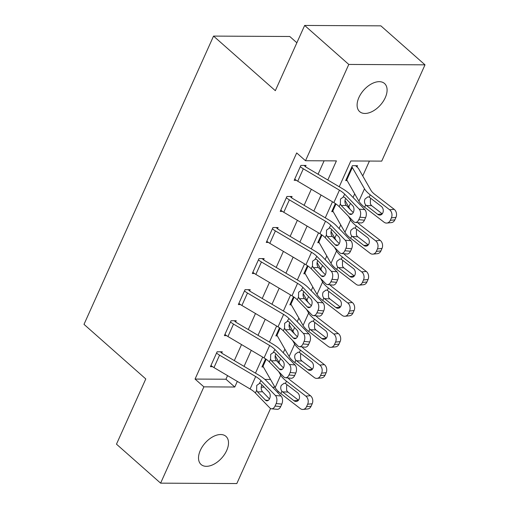 <?xml version="1.0" encoding="UTF-8"?>
<svg xmlns="http://www.w3.org/2000/svg" width="509" height="509" viewBox="0 0 509 509"><rect width="100%" height="100%" fill="white"/><g stroke="black" fill="none" stroke-linecap="round" stroke-linejoin="round"><path stroke-width="0.76" d="M200.33 450.357A18.776 11.192 -48.5 0 1 225.945 436.353A18.776 11.192 -48.5 0 1 226.696 450.497A18.776 11.192 -48.5 0 1 201.08 464.501A18.776 11.192 -48.5 0 1 200.33 450.357M358.915 97.493A18.776 11.192 -48.5 0 1 384.524 83.489A18.776 11.192 -48.5 0 1 385.281 97.633A18.776 11.192 -48.5 0 1 359.666 111.636A18.776 11.192 -48.5 0 1 358.915 97.493M296.868 42.769L289.761 36.495L213.545 36.094L83.998 324.354L145.784 378.938L116.472 444.166L160.609 483.156L203.88 386.859L234.783 387.025L237.309 381.4M213.545 36.094L275.331 90.678L304.649 25.45L380.866 25.844L425.002 64.834L381.725 161.124L350.828 160.965L339.236 186.765M278.977 362.313L280.618 358.66M283.265 352.775L284.894 349.142M292.936 331.251L294.577 327.599M297.224 321.713L298.859 318.08M306.895 300.189L308.537 296.537M311.184 290.652L312.819 287.019M320.855 269.127L322.496 265.475M325.143 259.59L326.778 255.957M334.82 238.066L336.455 234.414M339.102 228.528L340.737 224.895M348.78 207.004L350.421 203.352M353.061 197.467L354.697 193.834M362.739 175.942L369.426 161.06M278.251 391.376L277.717 392.554M270.553 408.498L236.825 483.55L160.609 483.156M264.884 379.428L270.508 379.453M355.556 165.692L356.974 166.946L357.534 165.705L352.381 165.673L345.681 180.587L347.132 180.593M335.978 203.963L332.803 211.012A2.933 1.088 -155.8 0 0 332.282 210.408L335.361 203.543L331.722 211.649L333.172 211.655M322.019 235.024L318.844 242.074A2.933 1.088 -155.8 0 0 318.322 241.47L321.402 234.604L317.762 242.71L319.213 242.717M308.06 266.086L304.885 273.142A2.933 1.088 -155.8 0 0 304.357 272.531L307.442 265.666L303.803 273.772L305.254 273.778M294.1 297.148L290.925 304.204A2.933 1.088 -155.8 0 0 290.397 303.593L293.483 296.728L289.844 304.834L291.294 304.84M280.135 328.21L276.966 335.266A2.933 1.088 -155.8 0 0 276.438 334.655L279.524 327.79L275.884 335.895L277.335 335.902M266.175 359.271L263.007 366.327A2.933 1.088 -155.8 0 0 262.479 365.716L265.564 358.851L261.919 366.957L263.376 366.964M327.815 180.008L336.411 160.889L305.508 160.729L296.683 152.935L195.055 379.065L225.951 379.224L227.568 375.636M234.318 360.614L241.527 344.574M248.277 329.552L255.486 313.506M262.237 298.49L269.446 282.444M276.196 267.429L283.405 251.382M290.155 236.367L297.364 220.321M304.115 205.305L311.33 189.259M318.074 174.243L324.106 160.825M355.282 222.427A5.866 3.709 -84.8 0 0 358.8 219.678L364.463 220.193A5.866 3.709 95.2 0 1 360.945 222.942L355.282 222.427A5.866 3.709 -84.8 0 1 353.577 221.555L339.166 206.635A14.672 5.44 -155.8 0 0 333.859 202.601L297.74 181.217A10.269 3.811 24.2 0 1 294.743 179.073L300.323 166.653A10.269 3.811 24.2 0 0 303.319 168.791L339.446 190.175A14.672 5.44 -155.8 0 1 344.752 194.209L359.163 209.129L364.826 209.644L350.415 194.724A22.002 8.163 -155.8 0 0 342.455 188.667L306.329 167.289A2.933 1.088 24.2 0 1 305.476 166.678L306.03 165.438L300.883 165.406L294.183 180.32L296.353 180.332M341.323 253.488A5.866 3.709 -84.8 0 0 344.841 250.74L350.504 251.255A5.866 3.709 95.2 0 1 346.985 254.004L341.323 253.488A5.866 3.709 -84.8 0 1 339.618 252.617L325.206 237.697A14.672 5.44 -155.8 0 0 319.9 233.663L283.78 212.278A10.269 3.811 24.2 0 1 280.783 210.141L286.363 197.715A10.269 3.811 24.2 0 0 289.36 199.852L325.486 221.237A14.672 5.44 -155.8 0 1 330.793 225.271L345.204 240.191L350.866 240.706L336.455 225.786A22.002 8.163 -155.8 0 0 328.496 219.735L292.37 198.351A2.933 1.088 24.2 0 1 291.517 197.74L292.071 196.499L286.923 196.468L280.224 211.381L282.393 211.394M327.363 284.55A5.866 3.709 -84.8 0 0 330.882 281.801L336.544 282.317A5.866 3.709 95.2 0 1 333.026 285.065L327.363 284.55A5.866 3.709 -84.8 0 1 325.658 283.678L311.247 268.758A14.672 5.44 -155.8 0 0 305.941 264.725L269.815 243.34A10.269 3.811 24.2 0 1 266.818 241.202L272.404 228.776A10.269 3.811 24.2 0 0 275.401 230.914L311.527 252.299A14.672 5.44 -155.8 0 1 316.833 256.332L331.244 271.252L336.907 271.768L322.496 256.848A22.002 8.163 -155.8 0 0 314.537 250.797L278.41 229.413A2.933 1.088 24.2 0 1 277.551 228.802L278.111 227.561L272.964 227.529L266.264 242.443L268.434 242.456M313.404 315.612A5.866 3.709 -84.8 0 0 316.922 312.863L322.585 313.379A5.866 3.709 95.2 0 1 319.067 316.127L313.404 315.612A5.866 3.709 -84.8 0 1 311.699 314.74L297.288 299.82A14.672 5.44 -155.8 0 0 291.981 295.786L255.855 274.402A10.269 3.811 24.2 0 1 252.858 272.264L258.445 259.838A10.269 3.811 24.2 0 0 261.441 261.976L297.568 283.36A14.672 5.44 -155.8 0 1 302.874 287.394L317.285 302.314L322.948 302.83L308.537 287.909A22.002 8.163 -155.8 0 0 300.571 281.859L264.451 260.474A2.933 1.088 24.2 0 1 263.592 259.864L264.152 258.623L259.005 258.597L252.305 273.505L254.468 273.518M299.445 346.674A5.866 3.709 -84.8 0 0 302.963 343.925L308.619 344.44A5.866 3.709 95.2 0 1 305.107 347.189L299.445 346.674A5.866 3.709 -84.8 0 1 297.74 345.802L283.328 330.882A14.672 5.44 -155.8 0 0 278.022 326.848L241.896 305.464A10.269 3.811 24.2 0 1 238.899 303.326L244.485 290.9A10.269 3.811 24.2 0 0 247.482 293.038L283.602 314.422A14.672 5.44 -155.8 0 1 288.908 318.456L303.326 333.376L308.988 333.891L294.571 318.971A22.002 8.163 -155.8 0 0 286.612 312.92L250.492 291.536A2.933 1.088 24.2 0 1 249.633 290.925L250.193 289.685L245.045 289.659L238.339 304.567L240.509 304.579M285.479 377.735A5.866 3.709 -84.8 0 0 288.997 374.987L294.66 375.502A5.866 3.709 95.2 0 1 291.142 378.251L285.479 377.735A5.866 3.709 -84.8 0 1 283.78 376.864L269.369 361.944A14.672 5.44 -155.8 0 0 264.063 357.91L227.937 336.525A10.269 3.811 24.2 0 1 224.94 334.388L230.526 321.962A10.269 3.811 24.2 0 0 233.523 324.099L269.643 345.484A14.672 5.44 -155.8 0 1 274.949 349.518L289.366 364.438L295.029 364.953L280.612 350.033A22.002 8.163 -155.8 0 0 272.652 343.982L236.532 322.598A2.933 1.088 24.2 0 1 235.673 321.987L236.233 320.746L231.086 320.721L224.38 335.628L226.55 335.641M271.52 408.803A5.866 3.709 -84.8 0 0 275.038 406.048L280.701 406.564A5.866 3.709 95.2 0 1 277.182 409.319L271.52 408.803A5.866 3.709 -84.8 0 1 269.821 407.925L255.41 393.005A14.672 5.44 -155.8 0 0 250.104 388.971L213.977 367.587A10.269 3.811 24.2 0 1 210.981 365.449L216.567 353.023A10.269 3.811 24.2 0 0 219.564 355.167L255.683 376.545A14.672 5.44 -155.8 0 1 260.99 380.579L275.407 395.499L281.07 396.015L266.652 381.095A22.002 8.163 -155.8 0 0 258.693 375.044L222.573 353.66A2.933 1.088 24.2 0 1 221.714 353.049L222.274 351.808L217.12 351.783L210.421 366.69L212.59 366.703M304.649 25.45L348.786 64.439L425.002 64.834M195.055 379.065L203.88 386.859M305.508 160.729L348.786 64.439M244.059 366.378L251.268 350.338M258.018 335.316L265.227 319.277M271.978 304.255L279.187 288.215M285.937 273.193L293.146 257.147M299.896 242.131L307.105 226.085M313.856 211.07L321.064 195.023M261.187 387.158L264.196 387.177M272.57 387.215L274.949 387.228M332.485 201.78L325.276 217.827M318.526 232.842L311.311 248.888M304.567 263.91L297.351 279.95M290.607 294.972L283.392 311.012M276.642 326.034L269.433 342.073M262.682 357.095L255.473 373.135M225.951 379.224L234.783 387.025M305.476 166.678L304.058 165.425M345.42 198.898C344.65 201.074 344.797 203.059 345.865 204.841L346.285 205.381L341.284 205.547L349.206 213.755L352.037 214.009M364.463 220.193L365.577 217.706L359.914 217.19A5.866 3.709 -84.8 0 0 359.163 209.129M353.227 212.571L346.285 205.381M364.826 209.644A5.866 3.709 95.2 0 1 365.577 217.706M358.8 219.678L359.914 217.19M341.284 205.547L340.368 203.956L340.489 199.064L343.55 196.888L344.854 197.594L352.782 205.801A4.696 2.965 95.2 0 1 353.386 212.253A4.696 2.965 95.2 0 1 350.567 214.454A4.696 2.965 95.2 0 1 349.206 213.755M343.212 196.868L344.752 194.209M356.974 166.946A10.269 3.811 -155.8 0 1 358.82 169.077L370.959 190.334A14.672 5.44 24.2 0 0 374.783 194.368L394.182 209.314A5.866 4.581 84.2 0 1 395.964 217.381L391.408 217.839A5.866 4.581 -95.8 0 0 389.627 209.772L370.228 194.826A22.002 8.163 24.2 0 1 364.495 188.782L352.349 167.531A2.933 1.088 -155.8 0 0 351.821 166.92L346.241 179.34A2.933 1.088 -155.8 0 1 346.769 179.951L358.909 201.208A22.002 8.163 24.2 0 0 364.641 207.252L384.041 222.198A5.866 4.581 -95.8 0 0 386.865 223.063A5.866 4.581 -95.8 0 0 390.295 220.327L394.85 219.863A5.866 4.581 84.2 0 1 391.421 222.605L386.865 223.063M365.678 204.949C364.355 203.161 364.139 201.176 365.023 199L367.962 196.805L369.19 197.136L381.381 206.438A4.696 3.665 84.2 0 1 382.813 212.889A4.696 3.665 84.2 0 1 380.07 215.084A4.696 3.665 84.2 0 1 377.812 214.384L365.678 204.949L364.641 207.252M391.408 217.839L390.295 220.327M395.964 217.381L394.85 219.863M370.883 198.345L370.387 199.216L370.399 204.115L371.697 205.706L382.24 213.831M291.517 197.74L290.098 196.487M331.461 229.96C330.691 232.136 330.837 234.121 331.906 235.902L332.326 236.443L327.319 236.609L335.246 244.816L338.078 245.071M350.504 251.255L351.617 248.767L345.955 248.252A5.866 3.709 -84.8 0 0 345.204 240.191M339.268 243.633L332.326 236.443M350.866 240.706A5.866 3.709 95.2 0 1 351.617 248.767M344.841 250.74L345.955 248.252M327.319 236.609L326.409 235.018L326.53 230.125L329.59 227.949L330.895 228.656L338.822 236.863A4.696 2.965 95.2 0 1 339.427 243.315A4.696 2.965 95.2 0 1 336.608 245.516A4.696 2.965 95.2 0 1 335.246 244.816M329.253 227.93L330.793 225.271M277.551 228.802L276.139 227.548M317.501 261.022C316.732 263.198 316.878 265.183 317.947 266.971L318.367 267.505L313.359 267.67L321.287 275.878L324.118 276.132M336.544 282.317L337.658 279.829L331.995 279.314A5.866 3.709 -84.8 0 0 331.244 271.252M325.308 274.695L318.367 267.505M336.907 271.768A5.866 3.709 95.2 0 1 337.658 279.829M330.882 281.801L331.995 279.314M313.359 267.67L312.45 266.08L312.571 261.187L315.631 259.011L316.935 259.717L324.863 267.925A4.696 2.965 95.2 0 1 325.467 274.376A4.696 2.965 95.2 0 1 322.649 276.578A4.696 2.965 95.2 0 1 321.287 275.878M315.294 258.992L316.833 256.332M263.592 259.864L262.18 258.61M303.536 292.083C302.766 294.259 302.919 296.244 303.988 298.032L304.407 298.567L299.4 298.732L307.328 306.94L310.159 307.194M322.585 313.379L323.699 310.891L318.036 310.375A5.866 3.709 -84.8 0 0 317.285 302.314M311.349 305.756L304.407 298.567M322.948 302.83A5.866 3.709 95.2 0 1 323.699 310.891M316.922 312.863L318.036 310.375M299.4 298.732L298.49 297.141L298.611 292.249L301.665 290.073L302.976 290.779L310.904 298.987A4.696 2.965 95.2 0 1 311.508 305.438A4.696 2.965 95.2 0 1 308.689 307.64A4.696 2.965 95.2 0 1 307.328 306.94M301.334 290.054L302.874 287.394M332.803 211.012L344.949 232.269A22.002 8.163 24.2 0 0 350.682 238.314L370.081 253.259A5.866 4.581 -95.8 0 0 372.906 254.131A5.866 4.581 -95.8 0 0 376.336 251.389L380.891 250.924A5.866 4.581 84.2 0 1 377.462 253.667L372.906 254.131M348.512 216.306L350.536 219.85A22.002 8.163 24.2 0 0 356.268 225.888L375.661 240.833L380.223 240.375A5.866 4.581 84.2 0 1 382.004 248.443L380.891 250.924M357.891 222.662A14.672 5.44 24.2 0 0 360.824 225.43L380.223 240.375M344.994 200.381L350.116 209.339M351.719 236.011C350.396 234.223 350.179 232.238 351.064 230.062L354.003 227.873L355.231 228.197L367.422 237.499A4.696 3.665 84.2 0 1 368.853 243.951A4.696 3.665 84.2 0 1 366.111 246.146A4.696 3.665 84.2 0 1 363.852 245.446L351.719 236.011L350.682 238.314M382.004 248.443L377.449 248.901L376.336 251.389M377.449 248.901A5.866 4.581 -95.8 0 0 375.661 240.833M356.924 229.406L356.427 230.278L356.44 235.177L357.738 236.768L368.281 244.893M318.844 242.074L330.99 263.331A22.002 8.163 24.2 0 0 336.723 269.376L356.122 284.321A5.866 4.581 -95.8 0 0 358.947 285.193A5.866 4.581 -95.8 0 0 362.376 282.45L366.932 281.986A5.866 4.581 84.2 0 1 363.502 284.728L358.947 285.193M334.553 247.368L336.576 250.912A22.002 8.163 24.2 0 0 342.309 256.95L361.702 271.895L366.257 271.437A5.866 4.581 84.2 0 1 368.045 279.505L366.932 281.986M343.925 253.73A14.672 5.44 24.2 0 0 346.864 256.491L366.257 271.437M331.035 231.442L336.15 240.407M337.76 267.072C336.436 265.284 336.214 263.299 337.104 261.123L340.044 258.935L341.272 259.259L353.462 268.561A4.696 3.665 84.2 0 1 354.894 275.013A4.696 3.665 84.2 0 1 352.152 277.208A4.696 3.665 84.2 0 1 349.893 276.514L337.76 267.072L336.723 269.376M368.045 279.505L363.49 279.963L362.376 282.45M363.49 279.963A5.866 4.581 -95.8 0 0 361.702 271.895M342.964 260.468L342.462 261.346L342.481 266.239L343.779 267.829L354.321 275.954M304.885 273.142L317.031 294.393A22.002 8.163 24.2 0 0 322.763 300.437L342.163 315.383A5.866 4.581 -95.8 0 0 344.987 316.254A5.866 4.581 -95.8 0 0 348.411 313.512L352.966 313.048A5.866 4.581 84.2 0 1 349.543 315.79L344.987 316.254M320.594 278.429L322.611 281.973A22.002 8.163 24.2 0 0 328.35 288.011L347.742 302.957L352.298 302.499A5.866 4.581 84.2 0 1 354.086 310.566L352.966 313.048M329.966 284.792A14.672 5.44 24.2 0 0 332.905 287.553L352.298 302.499M317.075 262.504L322.191 271.469M323.8 298.134C322.477 296.346 322.254 294.361 323.145 292.185L326.084 289.996L327.312 290.321L339.503 299.623A4.696 3.665 84.2 0 1 340.935 306.074A4.696 3.665 84.2 0 1 338.192 308.269A4.696 3.665 84.2 0 1 335.927 307.576L323.8 298.134L322.763 300.437M354.086 310.566L349.53 311.024L348.411 313.512M349.53 311.024A5.866 4.581 -95.8 0 0 347.742 302.957M329.005 291.53L328.502 292.408L328.521 297.301L329.819 298.891L340.362 307.016M249.633 290.925L248.214 289.672M289.576 323.151C288.807 325.327 288.959 327.306 290.028 329.094L290.448 329.628L285.441 329.794L293.369 338.001L296.193 338.256M308.619 344.44L309.739 341.953L304.077 341.437A5.866 3.709 -84.8 0 0 303.326 333.376M297.39 336.818L290.448 329.628M308.988 333.891A5.866 3.709 95.2 0 1 309.739 341.953M302.963 343.925L304.077 341.437M285.441 329.794L284.531 328.203L284.652 323.31L287.706 321.134L289.017 321.841L296.944 330.048A4.696 2.965 95.2 0 1 297.542 336.5A4.696 2.965 95.2 0 1 294.73 338.701A4.696 2.965 95.2 0 1 293.369 338.001M287.375 321.115L288.908 318.456M290.925 304.204L303.071 325.455A22.002 8.163 24.2 0 0 308.804 331.499L328.203 346.444A5.866 4.581 -95.8 0 0 331.028 347.316A5.866 4.581 -95.8 0 0 334.451 344.574L339.007 344.109A5.866 4.581 84.2 0 1 335.584 346.852L331.028 347.316M306.634 309.497L308.651 313.035A22.002 8.163 24.2 0 0 314.39 319.073L333.783 334.025L338.339 333.56A5.866 4.581 84.2 0 1 340.127 341.628L339.007 344.109M316.006 315.854A14.672 5.44 24.2 0 0 318.946 318.615L338.339 333.56M303.109 293.566L308.231 302.531M309.841 329.196C308.518 327.408 308.295 325.423 309.186 323.247L312.125 321.058L313.353 321.383L325.544 330.685A4.696 3.665 84.2 0 1 326.975 337.136A4.696 3.665 84.2 0 1 324.233 339.331A4.696 3.665 84.2 0 1 321.968 338.638L309.841 329.196L308.804 331.499M340.127 341.628L335.571 342.086L334.451 344.574M335.571 342.086A5.866 4.581 -95.8 0 0 333.783 334.025M315.046 322.591L314.543 323.469L314.562 328.362L315.86 329.953L326.403 338.078M235.673 321.987L234.255 320.734M275.617 354.213C274.847 356.389 275 358.368 276.069 360.156L276.489 360.69L271.482 360.856L279.409 369.063L282.234 369.318M294.66 375.502L295.78 373.014L290.117 372.499A5.866 3.709 -84.8 0 0 289.366 364.438M283.43 367.88L276.489 360.69M295.029 364.953A5.866 3.709 95.2 0 1 295.78 373.014M288.997 374.987L290.117 372.499M271.482 360.856L270.572 359.265L270.693 354.372L273.747 352.196L275.057 352.902L282.985 361.11A4.696 2.965 95.2 0 1 283.583 367.562A4.696 2.965 95.2 0 1 280.771 369.763A4.696 2.965 95.2 0 1 279.409 369.063M273.416 352.177L274.949 349.518M221.714 353.049L220.295 351.795M261.658 385.275C260.888 387.451 261.041 389.43 262.11 391.217L262.529 391.752L257.522 391.917L265.45 400.125L268.275 400.379M280.701 406.564L281.821 404.076L276.158 403.561A5.866 3.709 -84.8 0 0 275.407 395.499M269.471 398.941L262.529 391.752M281.07 396.015A5.866 3.709 95.2 0 1 281.821 404.076M275.038 406.048L276.158 403.561M257.522 391.917L256.612 390.327L256.733 385.434L259.787 383.258L261.098 383.964L269.026 392.172A4.696 2.965 95.2 0 1 269.624 398.623A4.696 2.965 95.2 0 1 266.811 400.825A4.696 2.965 95.2 0 1 265.45 400.125M259.456 383.239L260.99 380.579M276.966 335.266L289.112 356.523A22.002 8.163 24.2 0 0 294.845 362.561L314.238 377.506A5.866 4.581 -95.8 0 0 317.069 378.378A5.866 4.581 -95.8 0 0 320.492 375.636L325.047 375.171A5.866 4.581 84.2 0 1 321.624 377.913L317.069 378.378M292.675 340.559L294.692 344.097A22.002 8.163 24.2 0 0 300.425 350.135L319.824 365.087L324.379 364.622A5.866 4.581 84.2 0 1 326.167 372.69L325.047 375.171M302.047 346.915A14.672 5.44 24.2 0 0 304.986 349.677L324.379 364.622M289.15 324.627L294.272 333.592M295.882 360.257C294.552 358.47 294.336 356.491 295.226 354.315L298.166 352.12L299.394 352.444L311.584 361.746A4.696 3.665 84.2 0 1 313.016 368.198A4.696 3.665 84.2 0 1 310.274 370.393A4.696 3.665 84.2 0 1 308.009 369.699L295.882 360.257L294.845 362.561M326.167 372.69L321.612 373.148L320.492 375.636M321.612 373.148A5.866 4.581 -95.8 0 0 319.824 365.087M301.086 353.653L300.584 354.531L300.603 359.424L301.901 361.015L312.443 369.14M263.007 366.327L275.153 387.584A22.002 8.163 24.2 0 0 280.885 393.622L300.278 408.568A5.866 4.581 -95.8 0 0 303.109 409.44A5.866 4.581 -95.8 0 0 306.533 406.697L311.088 406.233A5.866 4.581 84.2 0 1 307.665 408.975L303.109 409.44M278.709 371.621L280.733 375.158A22.002 8.163 24.2 0 0 286.465 381.196L305.864 396.148L310.42 395.684A5.866 4.581 84.2 0 1 312.208 403.752L311.088 406.233M288.088 377.977A14.672 5.44 24.2 0 0 291.021 380.738L310.42 395.684M275.191 355.689L280.313 364.654M281.922 391.319C280.593 389.531 280.376 387.553 281.267 385.377L284.207 383.182L285.428 383.506L297.625 392.808A4.696 3.665 84.2 0 1 299.05 399.26A4.696 3.665 84.2 0 1 296.314 401.455A4.696 3.665 84.2 0 1 294.049 400.761L281.922 391.319L280.885 393.622M312.208 403.752L307.652 404.216L306.533 406.697M307.652 404.216A5.866 4.581 -95.8 0 0 305.864 396.148M287.127 384.721L286.624 385.593L286.643 390.486L287.935 392.076L298.484 400.201M339.166 206.635L340.368 203.956M333.859 202.601L339.446 190.175M297.74 181.217L303.319 168.791M389.627 209.772L394.182 209.314M370.228 194.826L369.19 197.136M364.495 188.782L358.909 201.208M352.349 167.531L346.769 179.951M377.812 214.384L382.144 213.945M371.697 205.706L366.257 205.483M325.206 237.697L326.409 235.018M319.9 233.663L325.486 221.237M283.78 212.278L289.36 199.852M311.247 268.758L312.45 266.08M305.941 264.725L311.527 252.299M269.815 243.34L275.401 230.914M297.288 299.82L298.49 297.141M291.981 295.786L297.568 283.36M255.855 274.402L261.441 261.976M356.268 225.888L355.231 228.197M350.536 219.85L344.949 232.269M363.852 245.446L368.185 245.007M357.738 236.768L352.298 236.545M342.309 256.95L341.272 259.259M336.576 250.912L330.99 263.331M349.893 276.514L354.226 276.069M343.779 267.829L338.339 267.607M328.35 288.011L327.312 290.321M322.611 281.973L317.031 294.393M335.927 307.576L340.266 307.131M329.819 298.891L324.373 298.668M283.328 330.882L284.531 328.203M278.022 326.848L283.602 314.422M241.896 305.464L247.482 293.038M314.39 319.073L313.353 321.383M308.651 313.035L303.071 325.455M321.968 338.638L326.307 338.192M315.86 329.953L310.414 329.73M269.369 361.944L270.572 359.265M264.063 357.91L269.643 345.484M227.937 336.525L233.523 324.099M255.41 393.005L256.612 390.327M250.104 388.971L255.683 376.545M213.977 367.587L219.564 355.167M300.425 350.135L299.394 352.444M294.692 344.097L289.112 356.523M308.009 369.699L312.348 369.26M301.901 361.015L296.454 360.792M286.465 381.196L285.428 383.506M280.733 375.158L275.153 387.584M294.049 400.761L298.389 400.322M287.935 392.076L282.495 391.854"/></g></svg>
